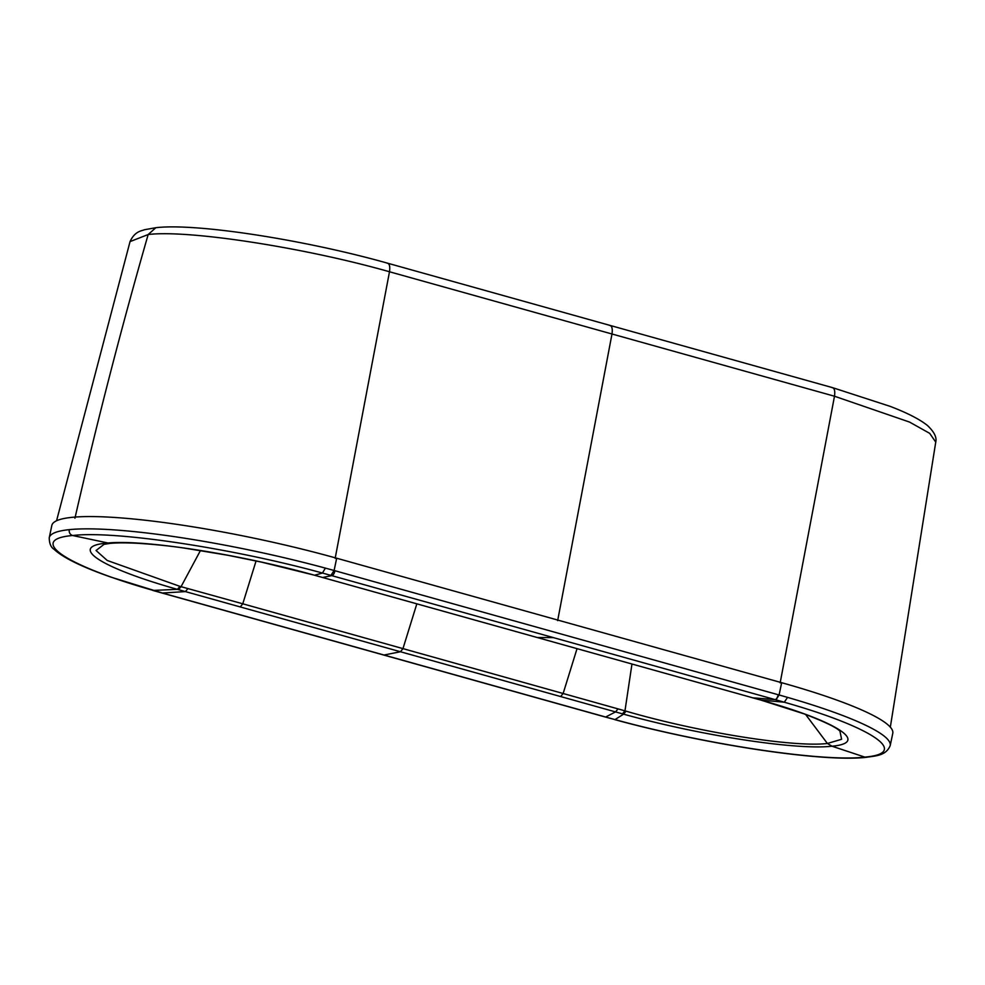 <?xml version="1.0" encoding="UTF-8"?>
<svg xmlns="http://www.w3.org/2000/svg" width="985" height="985" viewBox="0 0 985 985"><rect width="100%" height="100%" fill="white"/><g stroke="black" fill="none" stroke-linecap="round" stroke-linejoin="round"><path stroke-width="1.48" d="M416.827 603.867L402.963 648.622L618.051 708.892L615.551 711.909L605.64 717.018L615.009 719.592C705.777 744.574 823.189 762.205 864.818 757.108L866.48 757.293C875.074 755.852 885.934 756.037 890.194 745.62L892.779 733.345A202.319 29.23 -168.1 0 0 781.671 682.703L336.685 558.224A202.319 29.23 -168.1 0 0 71.819 517.359A202.319 29.23 -168.1 0 0 51.836 525.436L49.25 537.712C49.299 543.437 50.9 547.303 54.052 549.298C63.102 557.744 82.149 567.052 111.194 577.198L162.402 593.032A4.802 1.958 105.6 0 1 161.996 593.019L152.773 590.397M697.454 682.334L322.612 577.493L331.834 575.622A4.802 1.958 -74.4 0 0 334.974 570.746L779.086 694.979L781.671 682.703M697.909 682.457L752.749 697.811L775.072 699.596L322.464 573.036C231.697 548.054 114.285 530.423 72.656 535.52C26.743 539.423 64.604 565.23 153.229 590.421L177.374 589.338L185.414 591.591L162.402 593.032L605.64 717.018A4.802 1.958 105.6 0 1 605.233 717.006L606.514 717.252M322.144 577.358L314.56 575.24L322.464 573.036L325.382 568.111A202.319 29.23 11.9 0 1 334.1 570.5L336.685 558.224M49.25 537.712A202.319 29.23 -168.1 0 1 69.221 529.647C68.913 532.626 70.058 534.584 72.656 535.52L109.938 543.412L104.041 544.336L96.062 550.504L107.217 560.465L179.959 586.37L177.374 589.338C102.231 568.296 67.497 546.712 106.171 543.178C142.332 538.98 239.515 554.21 314.56 575.24L315.225 575.425M618.051 708.892L626.066 711.158C698.082 732.286 794.058 747.59 827.388 743.478L831.993 746.211L864.818 757.108C910.743 753.205 872.87 727.41 784.245 702.207L775.072 699.596A4.802 1.958 -74.4 0 0 778.212 694.733M759.669 699.744L752.503 697.774L760.789 700.064L784.245 702.207L787.594 697.392A202.319 29.23 -168.1 0 0 779.086 694.979L775.958 699.842M179.959 586.37L242.766 603.805L240.254 606.945L623.591 714.162C698.722 735.155 795.708 750.398 831.993 746.211C870.703 742.702 835.896 721.045 760.789 700.064L803.895 713.805C824.605 721.734 836.622 727.521 839.946 731.166L841.609 739.279L827.388 743.478L805.582 714.42M109.938 543.412L109.975 543.412C116.378 542.747 125.292 542.698 136.656 543.24C153.094 544.237 168.706 545.813 183.469 547.956L227.757 555.244L261.788 562.189L314.092 575.117M384.027 655.025L400.452 651.75L402.963 648.622L242.766 603.805L256.075 560.945M240.254 606.945L185.414 591.591L187.963 588.587M780.157 682.851L834.492 396.229L389.494 271.762C304.377 247.506 188.123 229.616 148.169 234.528L130.045 241.596C135.007 230.761 142.025 230.958 144.376 229.751L155.839 227.707C196.409 222.881 305.535 239.983 387.733 263.229L832.719 387.696L890.083 406.337C907.234 412.887 919.695 419.278 927.464 425.508C934.186 431.861 936.957 437.402 935.75 442.117L929.68 433.338L909.549 422.072L834.492 396.229C835.231 390.774 834.418 387.905 832.066 387.647M330.96 575.375L334.1 570.5L334.974 570.746M537.256 637.529L553.459 637.615M69.221 529.647A202.319 29.23 11.9 0 1 325.382 568.111M890.194 745.62A202.319 29.23 -168.1 0 0 787.594 697.392M626.066 711.158L623.591 714.162L615.009 719.592L606.107 717.252M760.297 699.916L759.176 699.609M752.281 697.675L377.514 592.835M377.058 592.711L315.692 575.56M200.472 550.504L181.055 586.666L178.494 589.658M622.458 713.842L624.97 710.838L631.964 664.05M560.65 696.567L563.161 693.428L577.025 648.684M557.658 620.624L611.993 334.001C612.732 328.534 611.931 325.666 609.567 325.407M335.159 558.384L389.494 271.762C390.245 266.295 389.432 263.426 387.08 263.167M74.934 518.233C96.813 422.811 121.229 328.239 148.169 234.528L155.839 227.707M866.48 757.293C823.546 762.464 706.11 744.709 614.652 719.604M605.233 717.006L161.996 593.019M890.329 727.176L935.75 442.117M56.564 520.769L130.045 241.596"/></g></svg>

